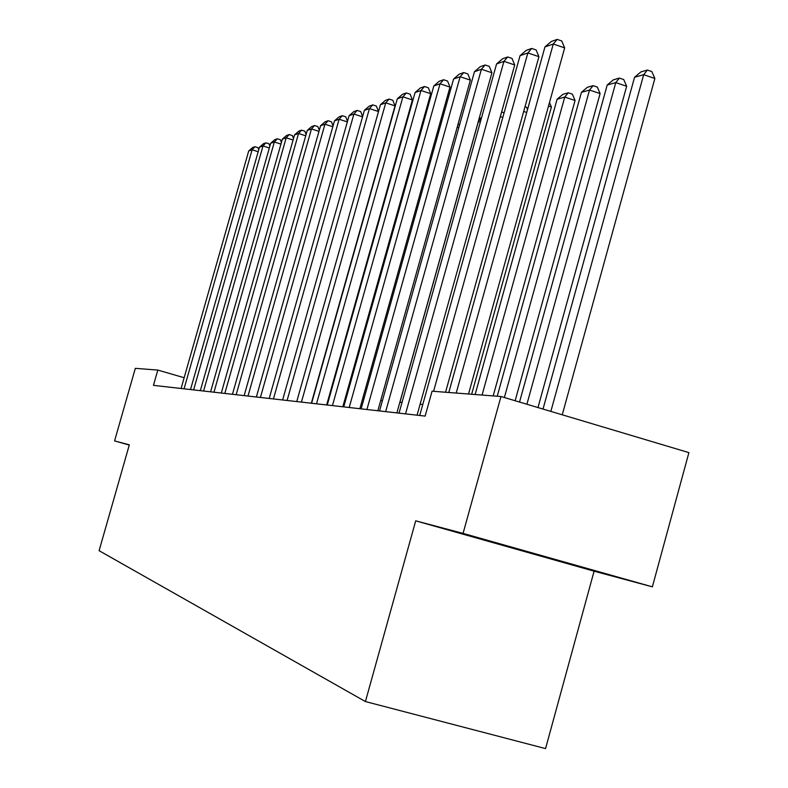 <?xml version="1.0" encoding="UTF-8"?>
<svg xmlns="http://www.w3.org/2000/svg" width="788" height="788" viewBox="0 0 788 788"><rect width="100%" height="100%" fill="white"/><g stroke="black" fill="none" stroke-linecap="round" stroke-linejoin="round"><path stroke-width="1.18" d="M652.375 586.843L463.068 533.397L415.709 520.829L594.093 571.182L652.375 586.843L688.899 452.617L500.981 396.512L432.07 391.203L425.136 416.094L153.453 385.362L157.807 370.074L135.319 368.341L114.565 440.906L129.271 445.053M594.093 571.182L545.552 748.6L365.425 701.556L99.101 550.694L129.331 444.826L114.565 440.906M463.068 533.397L500.981 396.512M415.709 520.829L365.425 701.556M184.146 377.728L157.807 370.074M422.792 404.48L420.122 404.224M402.018 402.461L399.861 402.254M382.446 400.57L380.742 400.402M363.957 398.777L362.667 398.649M346.484 397.083L345.568 396.994M329.926 395.478L329.345 395.418M519.509 549.492L486.403 540.666L585.228 568.315L519.509 549.492M181.082 388.484L248.703 150.991L252.101 149.799L258.178 151.72M184.057 388.819L252.101 149.799L254.977 146.716L257.981 147.661L258.74 149.74M248.703 150.991L252.584 147.563L254.977 146.716M190.509 389.548L259.459 147.218L263.005 145.967L269.329 147.977M193.621 389.902L263.005 145.967L265.92 142.825L268.984 143.8L269.851 146.154M259.459 147.218L263.428 143.712L265.92 142.825M200.339 390.661L270.668 143.278L274.352 141.978L280.952 144.086M203.58 391.025L274.352 141.978L277.317 138.777L280.449 139.772L281.424 142.431M270.668 143.278L274.726 139.703L277.317 138.777M210.593 391.823L282.34 139.171L286.192 137.821L293.077 140.018M213.972 392.207L286.192 137.821L289.206 134.561L292.397 135.575L293.491 138.55M282.34 139.171L286.497 135.516L289.206 134.561M221.29 393.035L294.535 134.896L298.554 133.487L305.744 135.782M224.816 393.429L298.554 133.487L301.617 130.148L304.867 131.192L306.099 134.512M294.535 134.896L298.78 131.153L301.617 130.148M232.46 394.296L307.261 130.424L311.457 128.946L318.973 131.36M236.154 394.709L311.457 128.946L314.57 125.548L317.889 126.612L319.278 130.306M307.261 130.424L311.615 126.602L314.57 125.548M399.437 148.203L398.886 148.026M399.585 145.563L399.93 146.45M345.617 396.994L416.507 144.273M346.415 397.073L419.118 138.324M438.483 132.886L437.054 133.29M437.301 132.404L439.034 130.916M458.971 127.075L457.089 127.607M457.828 124.967L459.837 123.962M480.306 122.209L478.355 121.569L399.94 402.264M481.527 117.836L478.267 121.598M479.163 118.407L481.557 117.717M502.823 117.432L500.331 116.614M501.621 111.965L504.113 112.792M526.719 112.457L523.695 111.463M525.015 106.705L526.532 107.207L527.517 109.591M471.648 394.246L551.413 107.04L548.507 106.085M549.502 102.499L551.413 107.04M493.19 395.911L575.063 100.509L564.75 97.072L482.079 395.054M475.134 394.522L557.106 99.239L562.878 94.343L568.256 92.797L572.374 94.166L575.063 100.509M568.256 92.797L564.75 97.072L557.106 99.239M515.145 400.737L600.101 93.595L589.523 90.049L504.379 397.526M497.228 396.216L581.426 92.344L587.385 87.291L593.078 85.656L597.304 87.074L600.101 93.595M593.078 85.656L589.523 90.049L581.426 92.344M244.152 395.615L320.568 125.755L324.961 124.208L332.831 126.74M248.003 396.049L324.961 124.208L328.123 120.741L331.512 121.835L333.058 125.922M320.568 125.755L325.03 121.835L328.123 120.741M256.376 397.004L334.486 120.859L339.096 119.244L347.331 121.904M260.424 397.457L339.096 119.244L342.307 115.698L345.774 116.821L347.488 121.342M334.486 120.859L339.067 116.851L342.307 115.698M269.201 398.452L349.074 115.737L353.901 114.043L362.539 116.851M273.436 398.925L353.901 114.043L357.171 110.418L360.707 111.571L362.628 116.555M349.074 115.737L353.773 111.63L357.171 110.418M282.636 399.969L364.371 110.369L369.434 108.586L378.496 111.541L376.378 106.065L372.754 104.883L369.434 108.586L287.088 400.471M296.751 401.565L378.496 111.541M364.371 110.369L369.198 106.153L372.754 104.883M296.761 401.565L380.427 104.725L385.746 102.854L395.024 105.888L392.838 100.283L389.134 99.071L385.746 102.854L301.44 402.097M311.329 403.22L395.024 105.888M380.427 104.725L385.381 100.401L389.134 99.071M311.615 403.249L397.31 98.795L402.904 96.825L412.41 99.948L410.144 94.205L406.342 92.954L402.904 96.825L316.53 403.801M326.665 404.953L412.41 99.948M397.31 98.795L402.412 94.353L406.342 92.954M327.247 405.012L415.079 92.551L420.979 90.482L430.711 93.683L428.357 87.803L424.476 86.522L420.979 90.482L332.438 405.603M342.819 406.775L430.711 93.683M415.079 92.551L420.319 87.99L424.476 86.522M343.726 406.884L433.804 85.981L440.029 83.794L449.997 87.094L447.564 81.056L443.585 79.736L440.029 83.794L349.202 407.504M359.85 408.706L449.997 87.094M433.804 85.981L439.211 81.292L443.585 79.736M361.131 408.854L453.573 79.036L460.143 76.732L470.367 80.13L467.845 73.924L463.768 72.565L460.143 76.732L366.922 409.504M377.846 410.745L470.367 80.13M453.573 79.036L459.138 74.21L463.768 72.565M379.54 410.932L474.465 71.698L481.409 69.255L491.919 72.762L489.299 66.389L485.103 64.99L481.409 69.255L385.667 411.622M396.886 412.892L491.919 72.762M474.465 71.698L480.207 66.724L485.103 64.99M399.033 413.139L496.578 63.927L503.946 61.336L514.731 64.961L512.003 58.41L507.699 56.963L503.946 61.336L405.534 413.877M417.069 415.178L514.731 64.961M496.578 63.927L502.517 58.805L507.699 56.963M419.718 415.483L520.031 55.692L527.852 52.944L538.943 56.677L536.106 49.949L531.673 48.452L527.852 52.944L433.567 391.321M445.545 392.237L538.943 56.677M520.031 55.692L526.167 50.402L531.673 48.452M537.977 407.554L626.657 86.266L615.783 82.602L526.916 404.254M519.538 402.047L607.193 85.035L613.35 79.824L619.398 78.091L623.741 79.558L626.657 86.266M619.398 78.091L615.783 82.602L607.193 85.035M448.796 392.493L544.951 46.935L553.274 44.02L564.671 47.881L561.716 40.946L557.155 39.4L553.274 44.02L456.213 393.064M468.525 394.01L564.671 47.881M544.951 46.935L551.305 41.478L557.155 39.4M562.248 414.803L654.867 78.475L643.688 74.683L550.861 411.405M543.021 409.061L634.557 77.273L640.93 71.905L647.352 70.053L651.814 71.57L654.867 78.475M647.352 70.053L643.688 74.683L634.557 77.273"/></g></svg>
